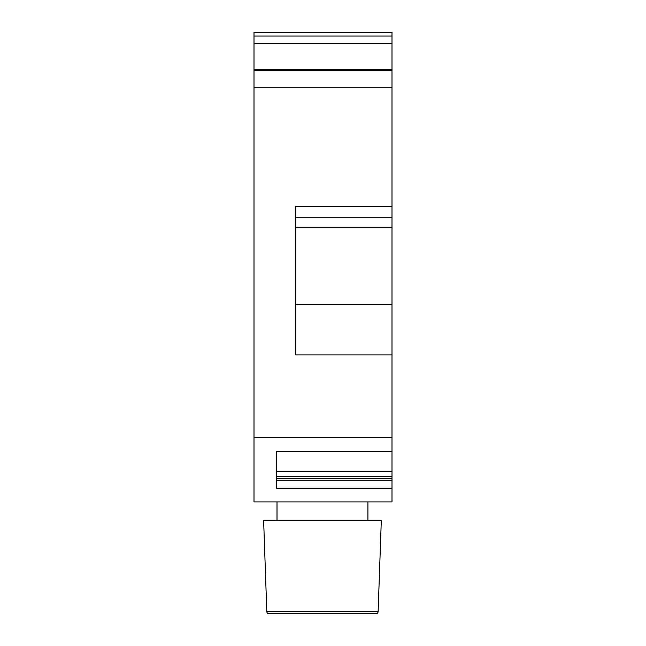 <?xml version="1.0" encoding="UTF-8"?>
<svg xmlns="http://www.w3.org/2000/svg" width="646" height="646" viewBox="0 0 646 646"><rect width="100%" height="100%" fill="white"/><g stroke="black" fill="none" stroke-linecap="round" stroke-linejoin="round"><path stroke-width="0.97" d="M392.001 36.047L253.999 36.047L253.999 32.3L392.001 32.3L392.001 70.341L253.999 70.341L253.999 437.73L392.001 437.73L392.001 354.88L295.723 354.88L295.723 206.244L392.001 206.244L392.001 70.341M392.001 354.88L392.001 206.244M253.999 437.73L253.999 501.91L392.001 501.91L392.001 437.73M253.999 36.047L253.999 70.341M392.001 87.323L253.999 87.323M392.001 217.274L295.723 217.274M392.001 227.731L295.723 227.731M392.001 304.347L295.723 304.347M392.001 488.239L276.464 488.239L276.464 451.401L276.464 471.709L392.001 471.709M392.001 451.401L276.464 451.401M392.001 476.247L276.464 476.247M392.001 478.71L276.464 478.71M392.001 480.22L276.464 480.22M266.806 611.633A2.14 2.14 0 0 0 268.946 613.7L375.988 613.7A2.14 2.14 0 0 0 378.12 611.633L381.301 520.636L263.633 520.636L266.806 611.633L378.12 611.633M337.979 613.7L375.988 613.7M331.56 613.7L313.375 613.7M277.005 501.91L277.005 520.636M367.929 501.91L367.929 520.636M392.001 43.492L253.999 43.492M392.001 69.324L253.999 69.324"/></g></svg>
